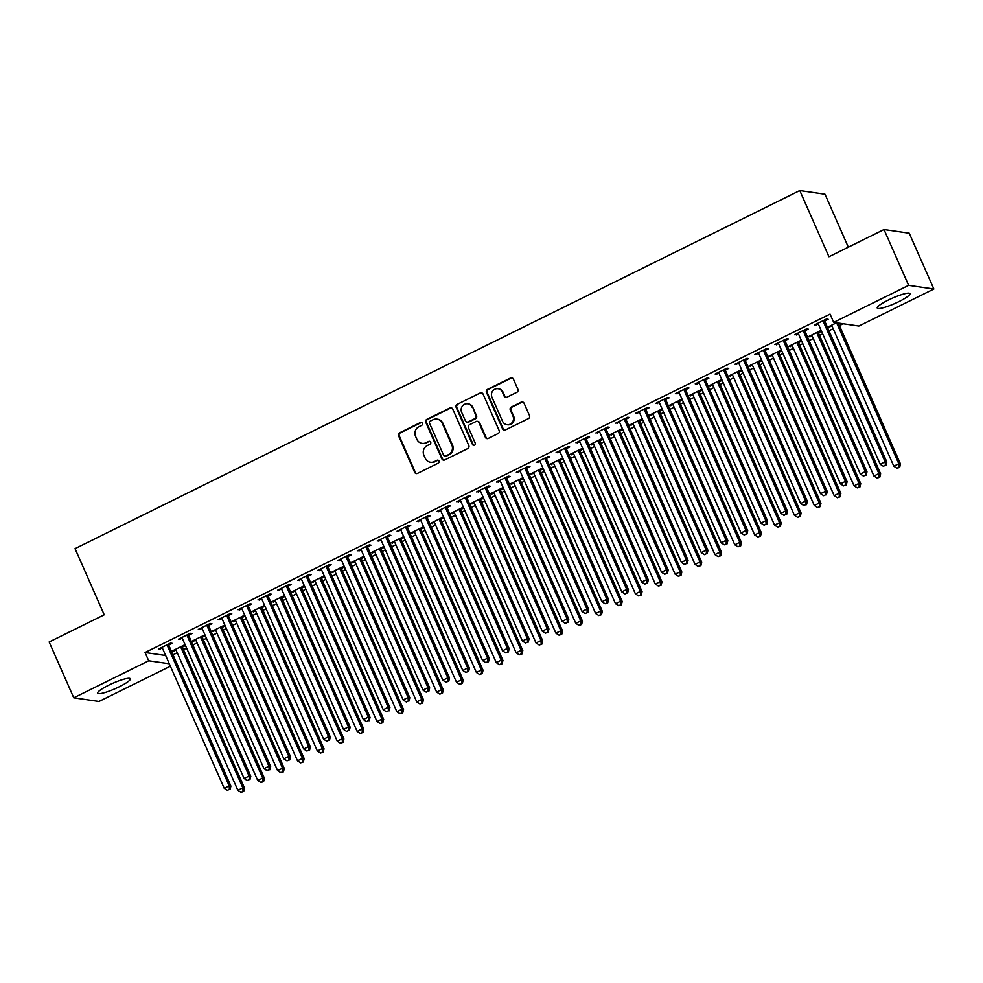 <?xml version="1.0" encoding="UTF-8"?>
<svg xmlns="http://www.w3.org/2000/svg" width="983" height="983" viewBox="0 0 983 983"><rect width="100%" height="100%" fill="white"/><g stroke="black" fill="none" stroke-linecap="round" stroke-linejoin="round"><path stroke-width="1.47" d="M422.358 423.304A1.573 1.499 -81.7 0 0 420.355 422.555L399.626 432.803A2.249 2.15 -81.7 0 0 398.57 435.788L414.679 472.319A2.249 2.15 -81.7 0 0 417.529 473.376L438.258 463.14A1.573 1.499 -81.7 0 0 437.853 460.155A1.573 1.499 -81.7 0 0 437.005 460.302L434.326 461.617A7.2 6.856 -81.7 0 1 425.221 458.213L423.87 455.166A7.2 6.856 -81.7 0 1 427.249 445.594L429.94 444.267A1.573 1.499 -81.7 0 0 429.534 441.293A1.573 1.499 -81.7 0 0 428.686 441.428L425.995 442.755A7.2 6.856 -81.7 0 1 416.89 439.34L415.551 436.305A7.2 6.856 -81.7 0 1 418.93 426.72L421.609 425.393A1.573 1.499 -81.7 0 0 422.358 423.304M421.547 422.518A1.573 1.499 -81.7 0 0 421.043 422.653L400.314 432.901A2.249 2.15 -81.7 0 0 399.258 435.887L415.367 472.418A2.249 2.15 -81.7 0 0 416.657 473.597M438.197 460.253A1.573 1.499 -81.7 0 0 437.693 460.4L434.326 461.617M429.866 441.379A1.573 1.499 -81.7 0 0 429.362 441.527L425.995 442.755M898.929 301.597A17.866 2.949 -23.8 0 1 877.266 308.035A17.866 2.949 -23.8 0 1 888.288 300.061A17.866 2.949 -23.8 0 1 909.963 293.622A17.866 2.949 -23.8 0 1 898.929 301.597M119.324 686.761A17.866 2.949 -23.8 0 1 97.661 693.199A17.866 2.949 -23.8 0 1 108.695 685.212A17.866 2.949 -23.8 0 1 130.358 678.774A17.866 2.949 -23.8 0 1 119.324 686.761M516.861 392.303A2.249 2.15 -81.7 0 0 517.918 389.317L513.396 379.069A2.249 2.15 -81.7 0 0 510.546 378L487.531 389.379A2.249 2.15 -81.7 0 0 486.474 392.364L502.583 428.895A2.249 2.15 -81.7 0 0 505.422 429.952L528.449 418.586A2.249 2.15 -81.7 0 0 529.505 415.588L524.05 403.214A2.249 2.15 -81.7 0 0 521.199 402.145L511.344 407.011A2.249 2.15 -81.7 0 0 510.288 410.009L513.003 416.141A6.009 5.738 -81.7 0 1 506.909 424.668A6.009 5.738 -81.7 0 1 502.559 421.302L491.955 397.255A6.009 5.738 -81.7 0 1 498.037 388.727A6.009 5.738 -81.7 0 1 502.399 392.094L504.156 396.112A2.249 2.15 -81.7 0 0 507.007 397.169L516.861 392.303M833.695 322.375L908.624 285.353L933.85 289.014L858.909 326.037L833.695 322.375L830.045 314.105L145.054 652.515L148.703 660.785L169.297 663.771M170.366 666.204L98.988 701.469L73.762 697.807L49.15 641.985L104.21 614.793L75.04 548.637L799.781 190.591L828.952 256.735L884.012 229.531L908.624 285.353M73.762 697.807L148.703 660.785M452.721 409.039A2.249 2.15 -81.7 0 0 449.87 407.982L426.843 419.348A2.249 2.15 -81.7 0 0 425.786 422.346L441.895 458.864A2.249 2.15 -81.7 0 0 444.746 459.933L467.773 448.555A2.249 2.15 -81.7 0 0 468.83 445.569L452.721 409.039M457.193 404.369L480.208 392.991A2.249 2.15 -81.7 0 1 483.058 394.06L499.167 430.579A2.249 2.15 -81.7 0 1 498.111 433.564L488.256 438.443A2.249 2.15 -81.7 0 1 485.405 437.374L478.881 422.555A2.249 2.15 -81.7 0 0 476.03 421.498L469.493 424.73A2.249 2.15 -81.7 0 0 468.436 427.716L475.244 443.136A1.573 1.499 -81.7 0 1 473.646 445.373A1.573 1.499 -81.7 0 1 472.504 444.488L456.137 407.355A2.249 2.15 -81.7 0 1 457.193 404.369L480.208 392.991M848.329 247.163L824.995 194.253L799.781 190.591M805.052 330.693L808.259 329.108L806.564 328.863L794.633 334.748L798.503 333.937M821.432 331.025L820.191 330.841L808.272 336.739L812.13 335.916M818.679 332.684L821.542 331.271M765.29 350.341L768.509 348.756L766.801 348.498L754.883 354.396L758.741 353.573M781.682 350.661L780.441 350.489L768.509 356.374L772.38 355.551M778.929 352.319L781.78 350.906M725.54 369.977L728.759 368.392L727.051 368.146L715.12 374.031L718.991 373.221M741.919 370.308L740.678 370.124L728.759 376.022L732.618 375.199M739.167 371.967L742.03 370.554M685.778 389.624L688.997 388.027L687.289 387.781L675.37 393.679L679.228 392.856M702.169 389.944L700.928 389.76L688.997 395.658L692.868 394.834M699.417 391.603L702.28 390.19M646.028 409.26L649.247 407.675L647.539 407.429L635.608 413.315L639.478 412.491M662.407 409.592L661.166 409.407L649.247 415.293L653.105 414.482M659.654 411.238L662.517 409.825M606.265 428.907L609.485 427.31L607.789 427.064L595.858 432.962L599.716 432.139M622.657 429.227L621.416 429.043L609.485 434.941L613.355 434.117M619.904 430.886L622.767 429.473M566.515 448.543L569.735 446.958L568.027 446.712L556.095 452.598L559.966 451.775M582.907 448.862L581.666 448.69L569.735 454.576L573.605 453.765M580.142 450.521L583.005 449.108M526.753 468.191L529.972 466.593L528.276 466.347L516.345 472.245L520.216 471.422M543.144 468.51L541.903 468.326L529.984 474.224L533.843 473.401M540.392 470.169L543.255 468.756M487.003 487.826L490.222 486.241L488.514 485.983L476.595 491.881L480.454 491.058M503.394 488.146L502.153 487.973L490.222 493.859L494.093 493.036M500.642 489.804L503.493 488.391M447.253 507.461L450.46 505.876L448.764 505.631L436.833 511.516L440.703 510.705M463.632 507.793L462.391 507.609L450.472 513.507L454.33 512.684M460.88 509.452L463.743 508.039M407.49 527.109L410.71 525.512L409.002 525.266L397.083 531.164L400.941 530.341M423.882 527.429L422.641 527.244L410.71 533.142L414.58 532.319M421.129 529.087L423.992 527.674M367.74 546.745L370.96 545.16L369.252 544.914L357.321 550.799L361.191 549.976M384.12 547.076L382.879 546.892L370.96 552.778L374.818 551.967M381.367 548.723L384.23 547.31M327.978 566.392L331.197 564.795L329.489 564.549L317.57 570.447L321.429 569.624M344.369 566.712L343.128 566.527L331.197 572.425L335.068 571.602M341.617 568.371L344.48 566.958M288.228 586.028L291.447 584.443L289.739 584.197L277.808 590.083L281.679 589.259M304.607 586.347L303.378 586.175L291.447 592.061L295.318 591.25M301.855 588.006L304.718 586.593M248.466 605.675L251.685 604.078L249.989 603.832L238.058 609.73L241.929 608.907M264.857 605.995L263.616 605.811L251.697 611.709L255.555 610.885M262.105 607.654L264.968 606.241M208.715 625.311L211.935 623.726L210.227 623.468L198.308 629.366L202.166 628.542M225.107 625.63L223.866 625.458L211.935 631.344L215.805 630.521M222.355 627.289L225.205 625.876M168.965 644.946L172.172 643.361L170.477 643.115L158.546 649.001L162.416 648.19M185.345 645.278L184.104 645.094L172.185 650.992L176.043 650.168M182.592 646.937L185.455 645.524M145.054 652.515L165.648 655.501M172.996 654.825L177.198 652.761M183.477 649.652L186.598 648.116M192.877 645.008L197.079 642.931M203.358 639.835L206.479 638.286M212.758 635.19L216.948 633.113M223.227 630.017L226.348 628.469M232.639 625.372L236.829 623.296M243.108 620.199L246.229 618.651M252.508 615.555L256.71 613.478M262.989 610.369L266.11 608.833M272.389 605.725L276.592 603.66M282.871 600.552L285.992 599.016M292.27 595.907L296.461 593.83M302.739 590.734L305.86 589.186M312.139 586.089L316.342 584.013M322.621 580.916L325.742 579.368M332.021 576.271L336.223 574.195M342.502 571.086L345.623 569.55M351.902 566.454L356.092 564.377M362.371 561.268L365.504 559.732M371.783 556.624L375.973 554.559M382.252 551.451L385.373 549.915M391.652 546.806L395.854 544.729M402.133 541.633L405.254 540.085M411.533 536.988L415.735 534.912M422.014 531.815L425.135 530.267M431.414 527.171L435.604 525.094M441.883 521.985L445.004 520.449M451.283 517.341L455.485 515.276M461.764 512.168L464.885 510.632M471.164 507.523L475.367 505.446M481.645 502.35L484.766 500.802M491.045 497.705L495.235 495.629M501.514 492.532L504.648 490.984M510.927 487.887L515.117 485.811M521.395 482.714L524.517 481.166M530.795 478.07L534.998 475.993M541.277 472.884L544.398 471.349M550.677 468.24L554.879 466.175M561.158 463.067L564.279 461.531M570.558 458.422L574.748 456.345M581.027 453.249L584.148 451.701M590.427 448.604L594.629 446.528M600.908 443.431L604.029 441.883M610.308 438.787L614.51 436.71M620.789 433.601L623.91 432.065M630.189 428.957L634.379 426.892M640.658 423.784L643.791 422.248M650.07 419.139L654.26 417.062M660.539 413.966L663.66 412.418M669.939 409.321L674.141 407.245M680.42 404.148L683.541 402.6M689.82 399.503L694.023 397.427M700.301 394.33L703.423 392.782M709.701 389.686L713.891 387.609M720.17 384.5L723.291 382.965M729.57 379.856L733.773 377.791M740.052 374.683L743.173 373.147M749.451 370.038L753.654 367.961M759.933 364.865L763.054 363.317M769.333 360.22L773.523 358.144M779.802 355.047L782.935 353.499M789.214 350.403L793.404 348.326M799.683 345.23L802.804 343.681M809.083 340.585L813.285 338.508M819.564 335.4L822.685 333.864M828.964 330.755L833.166 328.691M839.445 325.582L843.156 323.751M205.226 635.46L203.985 635.276L192.054 641.162L195.924 640.351M202.473 637.107L205.336 635.694M188.834 635.129L192.054 633.543L190.346 633.298L178.427 639.183L182.285 638.36M244.976 615.813L243.735 615.628L231.816 621.526L235.674 620.703M242.223 617.471L245.086 616.058M228.597 615.493L231.816 613.896L230.108 613.65L218.177 619.548L222.047 618.725M284.738 596.177L283.497 595.993L271.566 601.891L275.437 601.068M281.986 597.836L284.849 596.411M268.347 595.845L271.566 594.26L269.858 594.015L257.939 599.9L261.797 599.089M324.488 576.529L323.247 576.357L311.328 582.243L315.187 581.42M321.736 578.188L324.599 576.775M308.109 576.21L311.316 574.625L309.62 574.367L297.689 580.265L301.56 579.442M364.251 556.894L363.01 556.71L351.078 562.608L354.949 561.784M361.498 558.553L364.349 557.14M347.859 556.562L351.078 554.977L349.37 554.731L337.452 560.617L341.31 559.806M404.001 537.246L402.76 537.074L390.841 542.96L394.699 542.137M401.248 538.905L404.111 537.492M387.609 536.927L390.829 535.342L389.133 535.096L377.202 540.982L381.072 540.159M443.763 517.611L442.522 517.427L430.591 523.325L434.461 522.501M440.998 519.27L443.861 517.857M427.372 517.291L430.591 515.694L428.883 515.448L416.952 521.346L420.822 520.523M483.513 497.963L482.272 497.791L470.341 503.677L474.211 502.866M480.761 499.622L483.624 498.209M467.122 497.644L470.341 496.059L468.645 495.813L456.714 501.699L460.572 500.875M523.263 478.328L522.022 478.143L510.103 484.041L513.962 483.218M520.511 479.987L523.374 478.574M506.884 478.008L510.103 476.411L508.395 476.165L496.464 482.063L500.335 481.24M563.026 458.692L561.784 458.508L549.853 464.394L553.724 463.583M560.273 460.339L563.136 458.926M546.634 458.361L549.853 456.776L548.145 456.53L536.226 462.415L540.085 461.605M602.776 439.045L601.535 438.873L589.616 444.758L593.474 443.935M600.023 440.703L602.886 439.29M586.396 438.725L589.603 437.128L587.908 436.882L575.977 442.78L579.847 441.957M642.538 419.409L641.297 419.225L629.366 425.123L633.236 424.3M639.786 421.068L642.636 419.655M626.146 419.077L629.366 417.492L627.658 417.247L615.739 423.132L619.597 422.321M682.288 399.762L681.047 399.589L669.128 405.475L672.986 404.652M679.536 401.42L682.399 400.007M665.909 399.442L669.116 397.857L667.42 397.599L655.489 403.497L659.36 402.674M722.05 380.126L720.809 379.942L708.878 385.84L712.749 385.017M719.286 381.785L722.149 380.372M705.659 379.807L708.878 378.209L707.17 377.964L695.239 383.861L699.11 383.038M761.8 360.478L760.559 360.306L748.628 366.192L752.499 365.381M759.048 362.137L761.911 360.724M745.409 360.159L748.628 358.574L746.933 358.328L735.001 364.214L738.872 363.391M801.55 340.843L800.309 340.659L788.391 346.557L792.249 345.733M798.798 342.502L801.661 341.089M785.171 340.523L788.391 338.926L786.683 338.68L774.751 344.578L778.622 343.755M836.508 322.78L828.141 326.909L832.011 326.098M824.921 320.876L828.141 319.291L826.433 319.045L814.514 324.931L818.372 324.12M884.012 229.531L909.238 233.204L933.85 289.014M173.88 651.237L173.487 650.341M160.254 649.259L159.86 648.362M193.762 641.42L193.368 640.523M180.135 639.429L179.729 638.545M213.643 631.59L213.25 630.705M200.004 629.611L199.61 628.715M233.512 621.772L233.118 620.875M219.885 619.794L219.492 618.897M253.393 611.954L253 611.057M239.766 609.976L239.373 609.079M273.274 602.137L272.881 601.24M259.635 600.146L259.242 599.261M293.155 592.307L292.762 591.422M279.516 590.328L279.123 589.431M313.024 582.489L312.631 581.592M299.397 580.511L299.004 579.614M332.905 572.671L332.512 571.774M319.278 570.693L318.873 569.796M352.786 562.854L352.393 561.957M339.147 560.875L338.754 559.978M372.655 553.036L372.262 552.139M359.028 551.045L358.635 550.161M392.536 543.206L392.143 542.321M378.91 541.228L378.516 540.331M412.418 533.388L412.024 532.491M398.779 531.41L398.385 530.513M432.299 523.57L431.906 522.673M418.66 521.592L418.266 520.695M452.168 513.753L451.775 512.856M438.541 511.774L438.148 510.877M472.049 503.935L471.656 503.038M458.422 501.944L458.017 501.06M491.93 494.105L491.537 493.208M478.291 492.127L477.898 491.23M511.811 484.287L511.406 483.39M498.172 482.309L497.779 481.412M531.68 474.47L531.287 473.573M518.053 472.491L517.66 471.594M551.561 464.652L551.168 463.755M537.922 462.661L537.529 461.777M571.442 454.822L571.049 453.937M557.803 452.844L557.41 451.947M591.311 445.004L590.918 444.107M577.685 443.026L577.291 442.129M611.193 435.186L610.799 434.289M597.566 433.208L597.16 432.311M631.074 425.369L630.681 424.472M617.435 423.39L617.041 422.493M650.955 415.551L650.549 414.654M637.316 413.56L636.923 412.676M670.824 405.721L670.431 404.836M657.197 403.743L656.804 402.846M690.705 395.903L690.312 395.006M677.066 393.925L676.673 393.028M710.586 386.086L710.193 385.189M696.947 384.107L696.554 383.21M730.455 376.268L730.062 375.371M716.828 374.29L716.435 373.393M750.336 366.438L749.943 365.553M736.709 364.46L736.304 363.563M770.217 356.62L769.824 355.723M756.578 354.642L756.185 353.745M790.099 346.802L789.693 345.905M776.459 344.824L776.066 343.927M809.967 336.985L809.574 336.088M796.341 335.006L795.947 334.109M829.849 327.167L829.455 326.27M816.209 325.176L815.816 324.292M422.1 443.382L422.788 443.48A7.2 6.856 -81.7 0 0 426.683 442.854M430.419 462.256L431.107 462.354A7.2 6.856 -81.7 0 0 435.002 461.727M451.43 407.859A2.249 2.15 -81.7 0 0 450.558 408.08L427.531 419.446A2.249 2.15 -81.7 0 0 426.475 422.444L442.583 458.963A2.249 2.15 -81.7 0 0 443.874 460.155M430.247 421.129A1.573 1.499 -81.7 0 0 429.51 423.231L443.652 455.289A1.573 1.499 -81.7 0 0 445.643 456.026L448.469 454.637A7.2 6.856 -81.7 0 0 451.848 445.053L442.178 423.145A7.2 6.856 -81.7 0 0 433.073 419.741L430.247 421.129M444.783 456.173L445.471 456.272A1.573 1.499 -81.7 0 0 446.319 456.137L445.643 456.026M436.98 419.102L437.656 419.213A7.2 6.856 -81.7 0 1 442.866 423.243L452.536 445.152A7.2 6.856 -81.7 0 1 449.145 454.736L446.319 456.137M481.768 392.868A2.249 2.15 -81.7 0 0 480.896 393.089M477.246 421.302L477.935 421.4A2.249 2.15 -81.7 0 1 479.557 422.665L486.094 437.472A2.249 2.15 -81.7 0 0 487.384 438.651M457.869 404.468A2.249 2.15 -81.7 0 0 456.812 407.454L473.192 444.586A1.573 1.499 -81.7 0 0 473.99 445.373M472.098 407.195A6.009 5.738 -81.7 0 0 462.293 406.212A6.009 5.738 -81.7 0 0 461.666 412.344L465.401 420.822A2.249 2.15 -81.7 0 0 468.24 421.879L474.777 418.66A2.249 2.15 -81.7 0 0 475.833 415.662L472.786 407.294A6.009 5.738 -81.7 0 0 468.424 403.915L467.748 403.816M467.023 422.076L467.711 422.174A2.249 2.15 -81.7 0 0 468.928 421.977L468.24 421.879M472.786 407.294L476.522 415.76A2.249 2.15 -81.7 0 1 475.465 418.758L468.928 421.977M498.037 388.727L498.725 388.826A6.009 5.738 -81.7 0 1 503.075 392.205L504.844 396.21A2.249 2.15 -81.7 0 0 506.134 397.39M506.909 424.668L507.597 424.779A6.009 5.738 -81.7 0 0 513.679 416.239L513.003 416.141M522.759 402.022A2.249 2.15 -81.7 0 0 521.887 402.244L512.032 407.109A2.249 2.15 -81.7 0 0 510.976 410.108L513.679 416.239M512.106 377.877A2.249 2.15 -81.7 0 0 511.234 378.099L488.207 389.477A2.249 2.15 -81.7 0 0 487.15 392.463L503.259 428.993A2.249 2.15 -81.7 0 0 504.549 430.173M175.404 649.394L175.65 649.64A2.285 2.187 98.3 0 1 176.129 650.341L237.849 790.283L242.826 787.825L244.534 788.083L182.801 648.141A2.285 2.187 98.3 0 1 182.605 647.293L182.543 645.868M243.034 791.327L241.044 792.31L243.71 791.426L243.034 791.327L242.826 787.825L181.105 647.883A2.285 2.187 98.3 0 1 180.909 647.047L180.884 646.679M241.044 792.31L237.849 790.283M244.534 788.083L243.71 791.426M167.257 644.701L167.27 645.069A2.285 2.187 -81.7 0 0 167.466 645.905L229.186 785.847L224.222 788.305L162.502 648.362A2.285 2.187 -81.7 0 0 162.011 647.662L161.765 647.416M168.916 643.89L168.978 645.315A2.285 2.187 -81.7 0 0 169.174 646.15L230.894 786.093L229.186 785.847L229.395 789.349L227.405 790.332L229.395 789.349M230.083 789.447L230.894 786.093M224.222 788.305L227.405 790.332M195.273 639.577L195.531 639.822A2.285 2.187 98.3 0 1 196.01 640.523L257.73 780.465L262.707 778.008L264.402 778.253L202.682 638.311A2.285 2.187 98.3 0 1 202.486 637.475L202.424 636.05M262.903 781.51L260.925 782.493L263.591 781.608L262.903 781.51L262.707 778.008L200.974 638.065A2.285 2.187 98.3 0 1 200.778 637.23L200.765 636.861M260.925 782.493L257.73 780.465M264.402 778.253L263.591 781.608M215.154 629.759L215.4 630.005A2.285 2.187 98.3 0 1 215.891 630.705L277.611 770.647L282.576 768.19L284.284 768.436L222.563 628.493A2.285 2.187 98.3 0 1 222.367 627.658L222.305 626.22M282.785 771.692L280.794 772.675L283.473 771.79L282.785 771.692L282.576 768.19L220.856 628.248A2.285 2.187 98.3 0 1 220.659 627.4L220.647 627.043M280.794 772.675L277.611 770.647M284.284 768.436L283.473 771.79M187.139 634.883L187.151 635.239A2.285 2.187 -81.7 0 0 187.348 636.087L249.068 776.029L244.103 778.487L182.383 638.545A2.285 2.187 -81.7 0 0 181.892 637.844L181.646 637.598M188.785 634.06L188.859 635.497A2.285 2.187 -81.7 0 0 189.055 636.333L250.776 776.275L249.068 776.029L249.277 779.531L247.286 780.514L249.277 779.531M249.952 779.63L250.776 776.275M244.103 778.487L247.286 780.514M207.008 625.065L207.032 625.421A2.285 2.187 -81.7 0 0 207.229 626.269L268.949 766.212L263.972 768.669L202.252 628.727A2.285 2.187 -81.7 0 0 201.773 628.026L201.515 627.781M208.666 624.242L208.728 625.667A2.285 2.187 -81.7 0 0 208.924 626.515L270.657 766.457L268.949 766.212L269.158 769.701L267.167 770.684L269.158 769.701M269.834 769.812L270.657 766.457M263.972 768.669L267.167 770.684M235.035 619.941L235.281 620.187A2.285 2.187 98.3 0 1 235.76 620.887L297.493 760.83L302.457 758.372L304.165 758.618L242.445 618.676A2.285 2.187 98.3 0 1 242.248 617.828L242.174 616.402M302.666 761.862L300.675 762.845L303.342 761.96L302.666 761.862L302.457 758.372L240.737 618.43A2.285 2.187 98.3 0 1 240.54 617.582L240.528 617.226M300.675 762.845L297.493 760.83M304.165 758.618L303.342 761.96M254.904 610.111L255.162 610.357A2.285 2.187 98.3 0 1 255.641 611.057L317.362 751L322.338 748.555L324.034 748.8L262.314 608.858A2.285 2.187 98.3 0 1 262.117 608.01L262.056 606.585M322.535 752.044L320.556 753.027L323.223 752.142L322.535 752.044L322.338 748.555L260.618 608.612A2.285 2.187 98.3 0 1 260.421 607.764L260.397 607.408M320.556 753.027L317.362 751M324.034 748.8L323.223 752.142M226.889 615.247L226.901 615.604A2.285 2.187 -81.7 0 0 227.098 616.452L288.83 756.394L283.854 758.839L222.133 618.897A2.285 2.187 -81.7 0 0 221.654 618.196L221.396 617.951M228.548 614.424L228.609 615.85A2.285 2.187 -81.7 0 0 228.806 616.697L290.526 756.64L288.83 756.394L289.027 759.884L287.036 760.867L289.027 759.884M289.715 759.982L290.526 756.64M283.854 758.839L287.036 760.867M246.77 605.417L246.782 605.786A2.285 2.187 -81.7 0 0 246.979 606.622L308.699 746.564L303.735 749.021L242.015 609.079A2.285 2.187 -81.7 0 0 241.523 608.379L241.277 608.133M248.429 604.606L248.49 606.032A2.285 2.187 -81.7 0 0 248.687 606.88L310.407 746.81L308.699 746.564L308.908 750.066L306.917 751.049L308.908 750.066M309.584 750.164L310.407 746.81M303.735 749.021L306.917 751.049M274.785 600.294L275.043 600.539A2.285 2.187 98.3 0 1 275.523 601.24L337.243 741.182L342.207 738.725L343.915 738.97L282.195 599.028A2.285 2.187 98.3 0 1 281.998 598.192L281.937 596.767M342.416 742.226L340.425 743.209L343.104 742.325L342.416 742.226L342.207 738.725L280.487 598.782A2.285 2.187 98.3 0 1 280.29 597.947L280.278 597.578M340.425 743.209L337.243 741.182M343.915 738.97L343.104 742.325M266.639 595.6L266.663 595.968A2.285 2.187 -81.7 0 0 266.86 596.804L328.58 736.746L323.616 739.204L261.883 599.261A2.285 2.187 -81.7 0 0 261.404 598.561L261.159 598.315M268.298 594.789L268.371 596.214A2.285 2.187 -81.7 0 0 268.568 597.05L330.288 736.992L328.58 736.746L328.789 740.248L326.798 741.231L328.789 740.248M329.465 740.346L330.288 736.992M323.616 739.204L326.798 741.231M294.667 590.476L294.912 590.722A2.285 2.187 98.3 0 1 295.404 591.422L357.124 731.364L362.088 728.907L363.796 729.153L302.076 589.21A2.285 2.187 98.3 0 1 301.879 588.375L301.806 586.949M362.297 732.409L360.306 733.392L362.973 732.507L362.297 732.409L362.088 728.907L300.368 588.964A2.285 2.187 98.3 0 1 300.171 588.129L300.159 587.76M360.306 733.392L357.124 731.364M363.796 729.153L362.973 732.507M286.52 585.782L286.544 586.138A2.285 2.187 -81.7 0 0 286.741 586.986L348.461 726.928L343.485 729.386L281.765 589.444A2.285 2.187 -81.7 0 0 281.285 588.743L281.027 588.498M288.179 584.959L288.24 586.384A2.285 2.187 -81.7 0 0 288.437 587.232L350.157 727.174L348.461 726.928L348.658 730.43L346.68 731.413L348.658 730.43M349.346 730.529L350.157 727.174M343.485 729.386L346.68 731.413M314.548 580.658L314.793 580.904A2.285 2.187 98.3 0 1 315.273 581.604L376.993 721.547L381.969 719.089L383.677 719.335L321.945 579.392A2.285 2.187 98.3 0 1 321.748 578.545L321.687 577.119M382.178 722.591L380.188 723.562L382.854 722.689L382.178 722.591L381.969 719.089L320.249 579.147A2.285 2.187 98.3 0 1 320.053 578.299L320.028 577.943M380.188 723.562L376.993 721.547M383.677 719.335L382.854 722.689M306.401 575.964L306.413 576.321A2.285 2.187 -81.7 0 0 306.61 577.168L368.33 717.111L363.366 719.556L301.646 579.626A2.285 2.187 -81.7 0 0 301.154 578.913L300.909 578.68M308.06 575.141L308.121 576.566A2.285 2.187 -81.7 0 0 308.318 577.414L370.038 717.357L368.33 717.111L368.539 720.6L366.548 721.583L368.539 720.6M369.227 720.699L370.038 717.357M363.366 719.556L366.548 721.583M334.417 570.84L334.675 571.074A2.285 2.187 98.3 0 1 335.154 571.774L396.874 711.717L401.85 709.271L403.546 709.517L341.826 569.575A2.285 2.187 98.3 0 1 341.629 568.727L341.568 567.302M402.047 712.761L400.069 713.744L402.735 712.859L402.047 712.761L401.85 709.271L340.118 569.329A2.285 2.187 98.3 0 1 339.921 568.481L339.909 568.125M400.069 713.744L396.874 711.717M403.546 709.517L402.735 712.859M326.282 566.147L326.295 566.503A2.285 2.187 -81.7 0 0 326.491 567.338L388.211 707.281L383.247 709.738L321.527 569.796A2.285 2.187 -81.7 0 0 321.036 569.096L320.79 568.85M327.929 565.323L328.003 566.749A2.285 2.187 -81.7 0 0 328.199 567.596L389.919 707.539L388.211 707.281L388.42 710.783L386.43 711.766L388.42 710.783M389.096 710.881L389.919 707.539M383.247 709.738L386.43 711.766M354.298 561.01L354.544 561.256A2.285 2.187 98.3 0 1 355.035 561.957L416.755 701.899L421.719 699.441L423.427 699.699L361.707 559.757A2.285 2.187 98.3 0 1 361.511 558.909L361.449 557.484M421.928 702.943L419.938 703.926L422.616 703.042L421.928 702.943L421.719 699.441L359.999 559.499A2.285 2.187 98.3 0 1 359.803 558.663L359.79 558.295M419.938 703.926L416.755 701.899M423.427 699.699L422.616 703.042M346.151 556.317L346.176 556.685A2.285 2.187 -81.7 0 0 346.372 557.521L408.092 697.463L403.116 699.921L341.396 559.978A2.285 2.187 -81.7 0 0 340.917 559.278L340.659 559.032M347.81 555.506L347.871 556.931A2.285 2.187 -81.7 0 0 348.068 557.766L409.8 697.709L408.092 697.463L408.301 700.965L406.311 701.948L408.301 700.965M408.977 701.063L409.8 697.709M403.116 699.921L406.311 701.948M374.179 551.193L374.425 551.438A2.285 2.187 98.3 0 1 374.904 552.139L436.636 692.081L441.6 689.624L443.308 689.869L381.588 549.927A2.285 2.187 98.3 0 1 381.392 549.092L381.318 547.666M441.809 693.126L439.819 694.109L442.485 693.224L441.809 693.126L441.6 689.624L379.88 549.681A2.285 2.187 98.3 0 1 379.684 548.846L379.671 548.477M439.819 694.109L436.636 692.081M443.308 689.869L442.485 693.224M366.032 546.499L366.045 546.855A2.285 2.187 -81.7 0 0 366.241 547.703L427.974 687.645L422.997 690.103L361.277 550.161A2.285 2.187 -81.7 0 0 360.798 549.46L360.54 549.214M367.691 545.688L367.753 547.113A2.285 2.187 -81.7 0 0 367.949 547.949L429.669 687.891L427.974 687.645L428.17 691.147L426.192 692.13L428.17 691.147M428.858 691.246L429.669 687.891M422.997 690.103L426.192 692.13M394.048 541.375L394.306 541.621A2.285 2.187 98.3 0 1 394.785 542.321L456.505 682.263L461.482 679.806L463.177 680.052L401.457 540.109A2.285 2.187 98.3 0 1 401.261 539.274L401.199 537.836M461.691 683.308L459.7 684.291L462.366 683.406L461.691 683.308L461.482 679.806L399.762 539.864A2.285 2.187 98.3 0 1 399.565 539.016L399.54 538.659M459.7 684.291L456.505 682.263M463.177 680.052L462.366 683.406M385.914 536.681L385.926 537.037A2.285 2.187 -81.7 0 0 386.122 537.885L447.843 677.828L442.878 680.285L381.158 540.343A2.285 2.187 -81.7 0 0 380.667 539.642L380.421 539.397M387.572 535.858L387.634 537.283A2.285 2.187 -81.7 0 0 387.83 538.131L449.55 678.073L447.843 677.828L448.051 681.33L446.061 682.3L448.051 681.33M448.727 681.428L449.55 678.073M442.878 680.285L446.061 682.3M413.929 531.557L414.187 531.803A2.285 2.187 98.3 0 1 414.666 532.503L476.386 672.446L481.351 669.988L483.058 670.234L421.338 530.292A2.285 2.187 98.3 0 1 421.142 529.444L421.08 528.018M481.559 673.478L479.569 674.461L482.248 673.588L481.559 673.478L481.351 669.988L419.63 530.046A2.285 2.187 98.3 0 1 419.434 529.198L419.422 528.842M479.569 674.461L476.386 672.446M483.058 670.234L482.248 673.588M405.795 526.863L405.807 527.22A2.285 2.187 -81.7 0 0 406.004 528.068L467.724 668.01L462.76 670.455L401.027 530.513A2.285 2.187 -81.7 0 0 400.548 529.812L400.302 529.567M407.441 526.04L407.515 527.466A2.285 2.187 -81.7 0 0 407.712 528.313L469.432 668.256L467.724 668.01L467.933 671.5L465.942 672.483L467.933 671.5M468.608 671.598L469.432 668.256M462.76 670.455L465.942 672.483M433.81 521.727L434.056 521.973A2.285 2.187 98.3 0 1 434.547 522.673L496.268 662.616L501.232 660.171L502.94 660.416L441.22 520.474A2.285 2.187 98.3 0 1 441.023 519.626L440.949 518.201M501.441 663.66L499.45 664.643L502.116 663.758L501.441 663.66L501.232 660.171L439.512 520.228A2.285 2.187 98.3 0 1 439.315 519.38L439.303 519.024M499.45 664.643L496.268 662.616M502.94 660.416L502.116 663.758M425.664 517.033L425.688 517.402A2.285 2.187 -81.7 0 0 425.885 518.238L487.605 658.18L482.628 660.637L420.908 520.695A2.285 2.187 -81.7 0 0 420.429 519.995L420.171 519.749M427.322 516.222L427.384 517.648A2.285 2.187 -81.7 0 0 427.58 518.496L489.301 658.438L487.605 658.18L487.801 661.682L485.823 662.665L487.801 661.682M488.49 661.78L489.301 658.438M482.628 660.637L485.823 662.665M453.691 511.91L453.937 512.155A2.285 2.187 98.3 0 1 454.416 512.856L516.136 652.798L521.113 650.341L522.821 650.599L461.088 510.656A2.285 2.187 98.3 0 1 460.892 509.808L460.83 508.383M521.322 653.842L519.331 654.825L521.998 653.941L521.322 653.842L521.113 650.341L459.393 510.398A2.285 2.187 98.3 0 1 459.196 509.563L459.172 509.194M519.331 654.825L516.136 652.798M522.821 650.599L521.998 653.941M445.545 507.216L445.557 507.584A2.285 2.187 -81.7 0 0 445.754 508.42L507.474 648.362L502.51 650.82L440.789 510.877A2.285 2.187 -81.7 0 0 440.298 510.177L440.052 509.931M447.204 506.405L447.265 507.83A2.285 2.187 -81.7 0 0 447.462 508.666L509.182 648.608L507.474 648.362L507.683 651.864L505.692 652.847L507.683 651.864M508.371 651.962L509.182 648.608M502.51 650.82L505.692 652.847M473.56 502.092L473.818 502.338A2.285 2.187 98.3 0 1 474.298 503.038L536.018 642.98L540.994 640.523L542.69 640.769L480.97 500.826A2.285 2.187 98.3 0 1 480.773 499.991L480.712 498.565M541.191 644.025L539.212 645.008L541.879 644.123L541.191 644.025L540.994 640.523L479.274 500.58A2.285 2.187 98.3 0 1 479.077 499.745L479.053 499.376M539.212 645.008L536.018 642.98M542.69 640.769L541.879 644.123M465.426 497.398L465.438 497.754A2.285 2.187 -81.7 0 0 465.635 498.602L527.355 638.545L522.391 641.002L460.671 501.06A2.285 2.187 -81.7 0 0 460.179 500.359L459.933 500.114M467.072 496.575L467.146 498.012A2.285 2.187 -81.7 0 0 467.343 498.848L529.063 638.79L527.355 638.545L527.564 642.046L525.573 643.029L527.564 642.046M528.24 642.145L529.063 638.79M522.391 641.002L525.573 643.029M493.441 492.274L493.687 492.52A2.285 2.187 98.3 0 1 494.179 493.22L555.899 633.163L560.863 630.705L562.571 630.951L500.851 491.009A2.285 2.187 98.3 0 1 500.654 490.173L500.593 488.735M561.072 634.207L559.081 635.19L561.76 634.305L561.072 634.207L560.863 630.705L499.143 490.763A2.285 2.187 98.3 0 1 498.946 489.915L498.934 489.559M559.081 635.19L555.899 633.163M562.571 630.951L561.76 634.305M485.295 487.58L485.319 487.937A2.285 2.187 -81.7 0 0 485.516 488.784L547.236 628.727L542.26 631.184L480.54 491.242A2.285 2.187 -81.7 0 0 480.06 490.542L479.802 490.296M486.954 486.757L487.015 488.182A2.285 2.187 -81.7 0 0 487.212 489.03L548.944 628.973L547.236 628.727L547.445 632.216L545.454 633.199L547.445 632.216M548.121 632.315L548.944 628.973M542.26 631.184L545.454 633.199M513.323 482.456L513.568 482.702A2.285 2.187 98.3 0 1 514.06 483.403L575.78 623.345L580.744 620.887L582.452 621.133L520.732 481.191A2.285 2.187 98.3 0 1 520.535 480.343L520.462 478.918M580.953 624.377L578.962 625.36L581.629 624.475L580.953 624.377L580.744 620.887L519.024 480.945A2.285 2.187 98.3 0 1 518.827 480.097L518.815 479.741M578.962 625.36L575.78 623.345M582.452 621.133L581.629 624.475M505.176 477.763L505.188 478.119A2.285 2.187 -81.7 0 0 505.385 478.967L567.117 618.909L562.141 621.354L500.421 481.412A2.285 2.187 -81.7 0 0 499.942 480.712L499.683 480.466M506.835 476.939L506.896 478.365A2.285 2.187 -81.7 0 0 507.093 479.212L568.813 619.155L567.117 618.909L567.314 622.399L565.336 623.382L567.314 622.399M568.002 622.497L568.813 619.155M562.141 621.354L565.336 623.382M533.191 472.626L533.45 472.872A2.285 2.187 98.3 0 1 533.929 473.573L595.649 613.515L600.625 611.057L602.321 611.315L540.601 471.373A2.285 2.187 98.3 0 1 540.404 470.525L540.343 469.1M600.834 614.559L598.844 615.542L601.51 614.658L600.834 614.559L600.625 611.057L538.905 471.127A2.285 2.187 98.3 0 1 538.709 470.279L538.684 469.923M598.844 615.542L595.649 613.515M602.321 611.315L601.51 614.658M525.057 467.933L525.069 468.301A2.285 2.187 -81.7 0 0 525.266 469.137L586.986 609.079L582.022 611.537L520.302 471.594A2.285 2.187 -81.7 0 0 519.81 470.894L519.565 470.648M526.716 467.122L526.777 468.547A2.285 2.187 -81.7 0 0 526.974 469.382L588.694 609.325L586.986 609.079L587.195 612.581L585.204 613.564L587.195 612.581M587.871 612.679L588.694 609.325M582.022 611.537L585.204 613.564M553.073 462.809L553.331 463.054A2.285 2.187 98.3 0 1 553.81 463.755L615.53 603.697L620.506 601.24L622.202 601.485L560.482 461.543A2.285 2.187 98.3 0 1 560.285 460.708L560.224 459.282M620.703 604.742L618.712 605.725L621.391 604.84L620.703 604.742L620.506 601.24L558.774 461.297A2.285 2.187 98.3 0 1 558.577 460.462L558.565 460.093M618.712 605.725L615.53 603.697M622.202 601.485L621.391 604.84M544.938 458.115L544.951 458.483A2.285 2.187 -81.7 0 0 545.147 459.319L606.867 599.261L601.903 601.719L540.171 461.777A2.285 2.187 -81.7 0 0 539.692 461.076L539.446 460.83M546.585 457.304L546.659 458.729A2.285 2.187 -81.7 0 0 546.855 459.565L608.575 599.507L606.867 599.261L607.076 602.763L605.086 603.746L607.076 602.763M607.752 602.862L608.575 599.507M601.903 601.719L605.086 603.746M572.954 452.991L573.2 453.237A2.285 2.187 98.3 0 1 573.691 453.937L635.411 593.879L640.375 591.422L642.083 591.668L580.363 451.725A2.285 2.187 98.3 0 1 580.167 450.89L580.093 449.464M640.584 594.924L638.594 595.907L641.26 595.022L640.584 594.924L640.375 591.422L578.655 451.48A2.285 2.187 98.3 0 1 578.459 450.644L578.446 450.275M638.594 595.907L635.411 593.879M642.083 591.668L641.26 595.022M564.807 448.297L564.832 448.653A2.285 2.187 -81.7 0 0 565.028 449.501L626.749 589.444L621.772 591.901L560.052 451.959A2.285 2.187 -81.7 0 0 559.573 451.258L559.315 451.013M566.466 447.474L566.527 448.899A2.285 2.187 -81.7 0 0 566.724 449.747L628.444 589.689L626.749 589.444L626.945 592.946L624.967 593.916L626.945 592.946M627.633 593.044L628.444 589.689M621.772 591.901L624.967 593.916M592.835 443.173L593.081 443.419A2.285 2.187 98.3 0 1 593.56 444.119L655.292 584.062L660.257 581.604L661.964 581.85L600.232 441.908A2.285 2.187 98.3 0 1 600.035 441.06L599.974 439.634M660.465 585.106L658.475 586.077L661.141 585.204L660.465 585.106L660.257 581.604L598.536 441.662A2.285 2.187 98.3 0 1 598.34 440.814L598.315 440.458M658.475 586.077L655.292 584.062M661.964 581.85L661.141 585.204M584.688 438.479L584.701 438.836A2.285 2.187 -81.7 0 0 584.897 439.684L646.617 579.626L641.653 582.071L579.933 442.129A2.285 2.187 -81.7 0 0 579.442 441.428L579.196 441.195M586.347 437.656L586.409 439.082A2.285 2.187 -81.7 0 0 586.605 439.929L648.325 579.872L646.617 579.626L646.826 583.116L644.836 584.099L646.826 583.116M647.514 583.214L648.325 579.872M641.653 582.071L644.836 584.099M612.704 433.343L612.962 433.589A2.285 2.187 98.3 0 1 613.441 434.289L675.161 574.232L680.138 571.787L681.833 572.032L620.113 432.09A2.285 2.187 98.3 0 1 619.917 431.242L619.855 429.817M680.334 575.276L678.356 576.259L681.022 575.374L680.334 575.276L680.138 571.787L618.418 431.844A2.285 2.187 98.3 0 1 618.221 430.996L618.196 430.64M678.356 576.259L675.161 574.232M681.833 572.032L681.022 575.374M604.57 428.649L604.582 429.018A2.285 2.187 -81.7 0 0 604.778 429.854L666.499 569.796L661.534 572.253L599.814 432.311A2.285 2.187 -81.7 0 0 599.323 431.611L599.077 431.365M606.216 427.838L606.29 429.264A2.285 2.187 -81.7 0 0 606.486 430.112L668.207 570.054L666.499 569.796L666.707 573.298L664.717 574.281L666.707 573.298M667.383 573.396L668.207 570.054M661.534 572.253L664.717 574.281M632.585 423.526L632.831 423.771A2.285 2.187 98.3 0 1 633.322 424.472L695.042 564.414L700.007 561.957L701.715 562.215L639.994 422.272A2.285 2.187 98.3 0 1 639.798 421.424L639.736 419.999M700.215 565.458L698.225 566.441L700.904 565.557L700.215 565.458L700.007 561.957L638.286 422.014A2.285 2.187 98.3 0 1 638.09 421.179L638.078 420.81M698.225 566.441L695.042 564.414M701.715 562.215L700.904 565.557M624.438 418.832L624.463 419.2A2.285 2.187 -81.7 0 0 624.66 420.036L686.38 559.978L681.403 562.436L619.683 422.493A2.285 2.187 -81.7 0 0 619.204 421.793L618.946 421.547M626.097 418.021L626.159 419.446A2.285 2.187 -81.7 0 0 626.355 420.282L688.088 560.224L686.38 559.978L686.589 563.48L684.598 564.463L686.589 563.48M687.264 563.578L688.088 560.224M681.403 562.436L684.598 564.463M652.466 413.708L652.712 413.954A2.285 2.187 98.3 0 1 653.204 414.654L714.924 554.596L719.888 552.139L721.596 552.385L659.876 412.442A2.285 2.187 98.3 0 1 659.679 411.607L659.605 410.181M720.097 555.641L718.106 556.624L720.772 555.739L720.097 555.641L719.888 552.139L658.168 412.196A2.285 2.187 98.3 0 1 657.971 411.361L657.959 410.992M718.106 556.624L714.924 554.596M721.596 552.385L720.772 555.739M644.32 409.014L644.332 409.37A2.285 2.187 -81.7 0 0 644.529 410.218L706.261 550.161L701.284 552.618L639.564 412.676A2.285 2.187 -81.7 0 0 639.085 411.975L638.827 411.73M645.978 408.191L646.04 409.628A2.285 2.187 -81.7 0 0 646.236 410.464L707.957 550.406L706.261 550.161L706.458 553.662L704.479 554.645L706.458 553.662M707.146 553.761L707.957 550.406M701.284 552.618L704.479 554.645M672.335 403.89L672.593 404.136A2.285 2.187 98.3 0 1 673.072 404.836L734.793 544.779L739.769 542.321L741.465 542.567L679.745 402.625A2.285 2.187 98.3 0 1 679.548 401.789L679.486 400.351M739.978 545.823L737.987 546.806L740.654 545.921L739.978 545.823L739.769 542.321L678.049 402.379A2.285 2.187 98.3 0 1 677.852 401.531L677.828 401.175M737.987 546.806L734.793 544.779M741.465 542.567L740.654 545.921M664.201 399.196L664.213 399.553A2.285 2.187 -81.7 0 0 664.41 400.4L726.13 540.343L721.166 542.8L659.446 402.858A2.285 2.187 -81.7 0 0 658.954 402.158L658.708 401.912M665.86 398.373L665.921 399.798A2.285 2.187 -81.7 0 0 666.118 400.646L727.838 540.589L726.13 540.343L726.339 543.832L724.348 544.815L726.339 543.832M727.027 543.943L727.838 540.589M721.166 542.8L724.348 544.815M692.216 394.072L692.474 394.318A2.285 2.187 98.3 0 1 692.954 395.019L754.674 534.961L759.65 532.503L761.346 532.749L699.626 392.807A2.285 2.187 98.3 0 1 699.429 391.959L699.368 390.534M759.847 535.993L757.856 536.976L760.535 536.104L759.847 535.993L759.65 532.503L697.918 392.561A2.285 2.187 98.3 0 1 697.721 391.713L697.709 391.357M757.856 536.976L754.674 534.961M761.346 532.749L760.535 536.104M684.082 389.379L684.094 389.735A2.285 2.187 -81.7 0 0 684.291 390.583L746.011 530.525L741.047 532.97L679.314 393.028A2.285 2.187 -81.7 0 0 678.835 392.328L678.589 392.082M685.729 388.555L685.802 389.981A2.285 2.187 -81.7 0 0 685.999 390.829L747.719 530.771L746.011 530.525L746.22 534.015L744.229 534.998L746.22 534.015M746.896 534.113L747.719 530.771M741.047 532.97L744.229 534.998M712.097 384.242L712.343 384.488A2.285 2.187 98.3 0 1 712.835 385.189L774.555 525.131L779.519 522.686L781.227 522.931L719.507 382.989A2.285 2.187 98.3 0 1 719.31 382.141L719.249 380.716M779.728 526.175L777.737 527.158L780.404 526.274L779.728 526.175L779.519 522.686L717.799 382.743A2.285 2.187 98.3 0 1 717.602 381.896L717.59 381.539M777.737 527.158L774.555 525.131M781.227 522.931L780.404 526.274M703.951 379.549L703.975 379.917A2.285 2.187 -81.7 0 0 704.172 380.753L765.892 520.695L760.916 523.153L699.196 383.21A2.285 2.187 -81.7 0 0 698.716 382.51L698.458 382.264M705.61 378.738L705.671 380.163A2.285 2.187 -81.7 0 0 705.868 381.011L767.588 520.953L765.892 520.695L766.089 524.197L764.11 525.18L766.089 524.197M766.777 524.295L767.588 520.953M760.916 523.153L764.11 525.18M731.979 374.425L732.224 374.67A2.285 2.187 98.3 0 1 732.704 375.371L794.436 515.313L799.4 512.856L801.108 513.101L739.388 373.171A2.285 2.187 98.3 0 1 739.191 372.324L739.118 370.898M799.609 516.358L797.618 517.341L800.285 516.456L799.609 516.358L799.4 512.856L737.68 372.913A2.285 2.187 98.3 0 1 737.483 372.078L737.459 371.709M797.618 517.341L794.436 515.313M801.108 513.101L800.285 516.456M723.832 369.731L723.844 370.099A2.285 2.187 -81.7 0 0 724.041 370.935L785.761 510.877L780.797 513.335L719.077 373.393A2.285 2.187 -81.7 0 0 718.585 372.692L718.34 372.446M725.491 368.92L725.552 370.345A2.285 2.187 -81.7 0 0 725.749 371.181L787.469 511.123L785.761 510.877L785.97 514.379L783.979 515.362L785.97 514.379M786.658 514.478L787.469 511.123M780.797 513.335L783.979 515.362M751.848 364.607L752.106 364.853A2.285 2.187 98.3 0 1 752.585 365.553L814.305 505.495L819.281 503.038L820.977 503.284L759.257 363.341A2.285 2.187 98.3 0 1 759.06 362.506L758.999 361.08M819.478 506.54L817.5 507.523L820.166 506.638L819.478 506.54L819.281 503.038L757.561 363.096A2.285 2.187 98.3 0 1 757.365 362.26L757.34 361.891M817.5 507.523L814.305 505.495M820.977 503.284L820.166 506.638M743.713 359.913L743.726 360.269A2.285 2.187 -81.7 0 0 743.922 361.117L805.642 501.06L800.678 503.517L738.958 363.575A2.285 2.187 -81.7 0 0 738.466 362.874L738.221 362.629M745.36 359.09L745.433 360.528A2.285 2.187 -81.7 0 0 745.63 361.363L807.35 501.305L805.642 501.06L805.851 504.562L803.861 505.545L805.851 504.562M806.527 504.66L807.35 501.305M800.678 503.517L803.861 505.545M771.729 354.789L771.974 355.035A2.285 2.187 98.3 0 1 772.466 355.735L834.186 495.678L839.15 493.22L840.858 493.466L779.138 353.524A2.285 2.187 98.3 0 1 778.941 352.676L778.88 351.25M839.359 496.722L837.369 497.705L840.047 496.82L839.359 496.722L839.15 493.22L777.43 353.278A2.285 2.187 98.3 0 1 777.234 352.43L777.221 352.074M837.369 497.705L834.186 495.678M840.858 493.466L840.047 496.82M763.582 350.095L763.607 350.452A2.285 2.187 -81.7 0 0 763.803 351.3L825.523 491.242L820.547 493.699L758.827 353.757A2.285 2.187 -81.7 0 0 758.348 353.057L758.09 352.811M765.241 349.272L765.302 350.698A2.285 2.187 -81.7 0 0 765.499 351.545L827.231 491.488L825.523 491.242L825.732 494.732L823.742 495.715L825.732 494.732M826.408 494.83L827.231 491.488M820.547 493.699L823.742 495.715M791.61 344.972L791.856 345.205A2.285 2.187 98.3 0 1 792.347 345.918L854.067 485.848L859.031 483.403L860.739 483.648L799.019 343.706A2.285 2.187 98.3 0 1 798.823 342.858L798.749 341.433M859.24 486.892L857.25 487.875L859.916 486.99L859.24 486.892L859.031 483.403L797.311 343.46A2.285 2.187 98.3 0 1 797.115 342.612L797.102 342.256M857.25 487.875L854.067 485.848M860.739 483.648L859.916 486.99M783.463 340.278L783.476 340.634A2.285 2.187 -81.7 0 0 783.672 341.482L845.405 481.412L840.428 483.869L778.708 343.927A2.285 2.187 -81.7 0 0 778.229 343.227L777.971 342.981M785.122 339.454L785.184 340.88A2.285 2.187 -81.7 0 0 785.38 341.728L847.1 481.67L845.405 481.412L845.601 484.914L843.623 485.897L845.601 484.914M846.289 485.012L847.1 481.67M840.428 483.869L843.623 485.897M811.479 335.142L811.737 335.387A2.285 2.187 98.3 0 1 812.216 336.088L873.936 476.03L878.913 473.573L880.621 473.831L818.888 333.888A2.285 2.187 98.3 0 1 818.692 333.04L818.63 331.615M879.121 477.074L877.131 478.057L879.797 477.173L879.121 477.074L878.913 473.573L817.192 333.63A2.285 2.187 98.3 0 1 816.996 332.795L816.971 332.438M877.131 478.057L873.936 476.03M880.621 473.831L879.797 477.173M803.344 330.448L803.357 330.816A2.285 2.187 -81.7 0 0 803.553 331.652L865.273 471.594L860.309 474.052L798.589 334.109A2.285 2.187 -81.7 0 0 798.098 333.409L797.852 333.163M805.003 329.637L805.065 331.062A2.285 2.187 -81.7 0 0 805.261 331.898L866.981 471.84L865.273 471.594L865.482 475.096L863.492 476.079L865.482 475.096M866.17 475.194L866.981 471.84M860.309 474.052L863.492 476.079M831.36 325.324L831.618 325.57A2.285 2.187 98.3 0 1 832.097 326.27L893.817 466.212L898.794 463.755L900.489 464.001L838.769 324.058A2.285 2.187 98.3 0 1 838.573 323.223L838.573 323.075M898.99 467.257L897 468.24L899.678 467.355L898.99 467.257L898.794 463.755L837.061 323.812A2.285 2.187 98.3 0 1 836.865 322.977L836.865 322.829M897 468.24L893.817 466.212M900.489 464.001L899.678 467.355M823.226 320.63L823.238 320.999A2.285 2.187 -81.7 0 0 823.435 321.834L885.155 461.777L880.19 464.234L818.458 324.292A2.285 2.187 -81.7 0 0 817.979 323.591L817.733 323.346M824.872 319.819L824.946 321.244A2.285 2.187 -81.7 0 0 825.142 322.08L886.863 462.022L885.155 461.777L885.364 465.278L883.373 466.261L885.364 465.278M886.039 465.377L886.863 462.022M880.19 464.234L883.373 466.261M421.043 422.653L420.355 422.555M437.693 460.4L437.005 460.302M429.362 441.527L428.686 441.428M415.367 472.418L414.679 472.319M399.258 435.887L398.57 435.788M400.314 432.901L399.626 432.803M442.583 458.963L441.895 458.864M426.475 422.444L425.786 422.346M427.531 419.446L426.843 419.348M450.558 408.08L449.87 407.982M449.145 454.736L448.469 454.637M452.536 445.152L451.848 445.053M442.866 423.243L442.178 423.145M486.094 437.472L485.405 437.374M479.557 422.665L478.881 422.555M473.192 444.586L472.504 444.488M456.812 407.454L456.137 407.355M475.465 418.758L474.777 418.66M476.522 415.76L475.833 415.662M504.844 396.21L504.156 396.112M503.075 392.205L502.399 392.094M510.976 410.108L510.288 410.009M512.032 407.109L511.344 407.011M521.887 402.244L521.199 402.145M503.259 428.993L502.583 428.895M487.15 392.463L486.474 392.364M488.207 389.477L487.531 389.379M511.234 378.099L510.546 378M182.801 648.141L181.105 647.883M182.605 647.293L180.909 647.047M167.27 645.069L168.978 645.315M167.466 645.905L169.174 646.15M202.682 638.311L200.974 638.065M202.486 637.475L200.778 637.23M222.563 628.493L220.856 628.248M222.367 627.658L220.659 627.4M187.151 635.239L188.859 635.497M187.348 636.087L189.055 636.333M207.032 625.421L208.728 625.667M207.229 626.269L208.924 626.515M242.445 618.676L240.737 618.43M242.248 617.828L240.54 617.582M262.314 608.858L260.618 608.612M262.117 608.01L260.421 607.764M226.901 615.604L228.609 615.85M227.098 616.452L228.806 616.697M246.782 605.786L248.49 606.032M246.979 606.622L248.687 606.88M282.195 599.028L280.487 598.782M281.998 598.192L280.29 597.947M266.663 595.968L268.371 596.214M266.86 596.804L268.568 597.05M302.076 589.21L300.368 588.964M301.879 588.375L300.171 588.129M286.544 586.138L288.24 586.384M286.741 586.986L288.437 587.232M321.945 579.392L320.249 579.147M321.748 578.545L320.053 578.299M306.413 576.321L308.121 576.566M306.61 577.168L308.318 577.414M341.826 569.575L340.118 569.329M341.629 568.727L339.921 568.481M326.295 566.503L328.003 566.749M326.491 567.338L328.199 567.596M361.707 559.757L359.999 559.499M361.511 558.909L359.803 558.663M346.176 556.685L347.871 556.931M346.372 557.521L348.068 557.766M381.588 549.927L379.88 549.681M381.392 549.092L379.684 548.846M366.045 546.855L367.753 547.113M366.241 547.703L367.949 547.949M401.457 540.109L399.762 539.864M401.261 539.274L399.565 539.016M385.926 537.037L387.634 537.283M386.122 537.885L387.83 538.131M421.338 530.292L419.63 530.046M421.142 529.444L419.434 529.198M405.807 527.22L407.515 527.466M406.004 528.068L407.712 528.313M441.22 520.474L439.512 520.228M441.023 519.626L439.315 519.38M425.688 517.402L427.384 517.648M425.885 518.238L427.58 518.496M461.088 510.656L459.393 510.398M460.892 509.808L459.196 509.563M445.557 507.584L447.265 507.83M445.754 508.42L447.462 508.666M480.97 500.826L479.274 500.58M480.773 499.991L479.077 499.745M465.438 497.754L467.146 498.012M465.635 498.602L467.343 498.848M500.851 491.009L499.143 490.763M500.654 490.173L498.946 489.915M485.319 487.937L487.015 488.182M485.516 488.784L487.212 489.03M520.732 481.191L519.024 480.945M520.535 480.343L518.827 480.097M505.188 478.119L506.896 478.365M505.385 478.967L507.093 479.212M540.601 471.373L538.905 471.127M540.404 470.525L538.709 470.279M525.069 468.301L526.777 468.547M525.266 469.137L526.974 469.382M560.482 461.543L558.774 461.297M560.285 460.708L558.577 460.462M544.951 458.483L546.659 458.729M545.147 459.319L546.855 459.565M580.363 451.725L578.655 451.48M580.167 450.89L578.459 450.644M564.832 448.653L566.527 448.899M565.028 449.501L566.724 449.747M600.232 441.908L598.536 441.662M600.035 441.06L598.34 440.814M584.701 438.836L586.409 439.082M584.897 439.684L586.605 439.929M620.113 432.09L618.418 431.844M619.917 431.242L618.221 430.996M604.582 429.018L606.29 429.264M604.778 429.854L606.486 430.112M639.994 422.272L638.286 422.014M639.798 421.424L638.09 421.179M624.463 419.2L626.159 419.446M624.66 420.036L626.355 420.282M659.876 412.442L658.168 412.196M659.679 411.607L657.971 411.361M644.332 409.37L646.04 409.628M644.529 410.218L646.236 410.464M679.745 402.625L678.049 402.379M679.548 401.789L677.852 401.531M664.213 399.553L665.921 399.798M664.41 400.4L666.118 400.646M699.626 392.807L697.918 392.561M699.429 391.959L697.721 391.713M684.094 389.735L685.802 389.981M684.291 390.583L685.999 390.829M719.507 382.989L717.799 382.743M719.31 382.141L717.602 381.896M703.975 379.917L705.671 380.163M704.172 380.753L705.868 381.011M739.388 373.171L737.68 372.913M739.191 372.324L737.483 372.078M723.844 370.099L725.552 370.345M724.041 370.935L725.749 371.181M759.257 363.341L757.561 363.096M759.06 362.506L757.365 362.26M743.726 360.269L745.433 360.528M743.922 361.117L745.63 361.363M779.138 353.524L777.43 353.278M778.941 352.676L777.234 352.43M763.607 350.452L765.302 350.698M763.803 351.3L765.499 351.545M799.019 343.706L797.311 343.46M798.823 342.858L797.115 342.612M783.476 340.634L785.184 340.88M783.672 341.482L785.38 341.728M818.888 333.888L817.192 333.63M818.692 333.04L816.996 332.795M803.357 330.816L805.065 331.062M803.553 331.652L805.261 331.898M838.769 324.058L837.061 323.812M838.573 323.223L836.865 322.977M823.238 320.999L824.946 321.244M823.435 321.834L825.142 322.08"/></g></svg>
